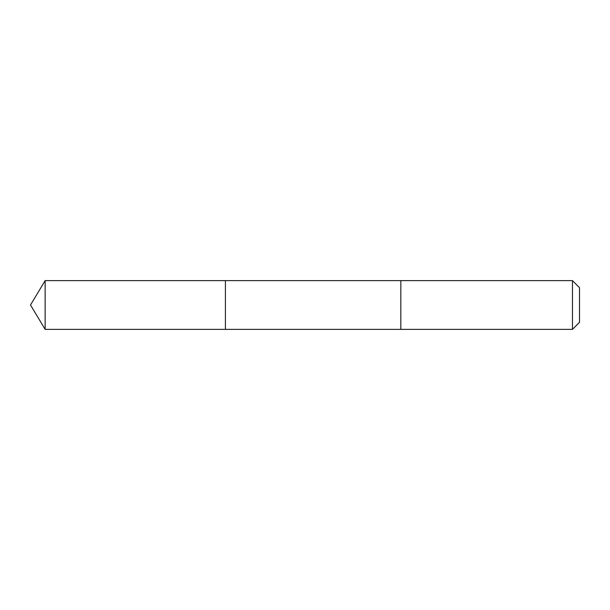 <?xml version="1.0" encoding="UTF-8"?>
<svg xmlns="http://www.w3.org/2000/svg" width="610" height="610" viewBox="0 0 610 610"><rect width="100%" height="100%" fill="white"/><g stroke="black" fill="none" stroke-linecap="round" stroke-linejoin="round"><path stroke-width="0.46" stroke-dasharray="3.05 2.29" d="M225.41 290.612L225.41 329.362L225.41 290.612M45.14 329.362L45.14 280.638M400.831 290.612L400.831 329.362L400.831 290.612M572.47 329.362L572.47 280.638M579.5 322.332L579.5 287.668"/><path stroke-width="0.91" d="M225.41 329.362L225.41 280.638L45.14 280.638L45.14 329.362L225.41 329.362L225.41 280.638L400.831 280.638L400.831 329.362L45.14 329.362L30.5 305L45.14 329.362M400.831 319.396L400.831 329.362L572.47 329.362L572.47 280.638L400.831 280.638L400.831 319.396M572.47 280.638L579.5 287.668L579.5 322.332L572.47 329.362M30.5 305L45.14 280.638"/></g></svg>
